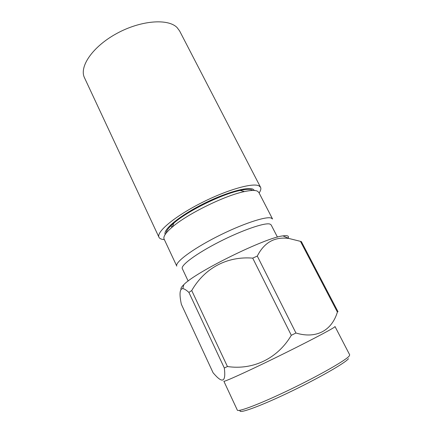 <?xml version="1.0" encoding="UTF-8"?>
<svg xmlns="http://www.w3.org/2000/svg" width="433" height="433" viewBox="0 0 433 433"><rect width="100%" height="100%" fill="white"/><g stroke="black" fill="none" stroke-linecap="round" stroke-linejoin="round"><path stroke-width="0.65" d="M165.2 234.442C162.792 229.939 178.336 216.695 201.188 204.917C223.996 193.107 247.351 186.331 253.034 189.232L254.507 190.498M164.345 239.59C161.46 239.438 159.669 238.67 158.976 237.273C156.113 232.218 173.768 217.085 200.019 203.57C226.226 190.022 252.823 182.423 258.999 185.876L260.552 187.289C261.234 188.691 260.753 190.58 259.113 192.961M158.976 237.273L84.5 77.772C78.941 66.828 92.554 46.629 116.71 33.503C140.795 20.281 168.156 18.289 177.113 27.598L179.619 30.965L260.552 187.289M240.358 410.192C236.894 414.533 257.462 407.437 287.501 393.153C317.524 378.907 345.767 362.73 348.462 358.659M349.339 355.845C346.66 359.736 320.49 374.826 290.83 389.164C261.159 403.529 237.804 412.433 237.327 410.116L223.866 381.235C223.731 382.215 246.198 372.088 275.453 357.777C304.697 343.477 331.126 329.681 334.455 327.121L335.018 326.542L349.685 354.827L349.339 355.845M337.735 311.852L338 311.695L301.352 241.582L288.871 238.459C274.755 236.532 264.233 242.404 257.294 256.071L295.939 333.009C316.555 339.25 331.949 330.292 337.388 312.047L337.735 311.852M224.321 368.018L188.902 292.421C186.358 290.094 184.328 288.822 182.818 288.605C179.679 288.827 179.192 294.056 181.357 304.296L213.117 372.829L215.407 375.351C222.99 383.53 225.961 381.089 224.321 368.018L227.433 366.529C252.758 370.302 277.548 358.746 291.312 335.304L295.939 333.009M291.312 335.304L252.715 258.128C226.865 256.049 204.517 268.254 191.727 290.554L227.433 366.529M337.388 312.047L300.486 241.414M288.102 238.123C289.233 235.969 287.523 235.222 282.965 235.882C265.835 237.441 195.483 272.059 183.798 284.681C181.535 286.846 180.61 288.383 181.016 289.282M188.902 292.421L191.727 290.554M252.715 258.128L257.294 256.071M188.155 281.055L182.304 268.628C180.409 265.445 196.414 253.505 219.228 241.879C242.015 230.226 264.823 222.41 269.883 224.045L271.155 224.906L277.439 237.122M271.22 218.043L272.546 219.006L258.842 192.441L257.343 191.126C255.032 190.092 250.729 190.244 244.434 191.586C224.922 195.467 187.191 214.032 172.21 227.119C165.731 232.683 163.024 236.662 164.096 239.059L176.783 266.133C174.651 262.55 191.841 249.489 216.549 236.894C241.224 224.267 265.846 216.04 271.22 218.043M166.164 233.116C166.267 230.751 168.848 227.395 173.909 223.049C187.722 210.909 222.124 193.984 240.169 190.444C245.993 189.226 249.998 189.097 252.19 190.065M183.798 284.681L182.818 288.605M282.965 235.882L288.871 238.459M173.909 223.049L172.21 227.119M240.169 190.444L244.434 191.586M243.947 189.762L243.584 189.053M171.896 227.385L170.721 224.906"/></g></svg>
